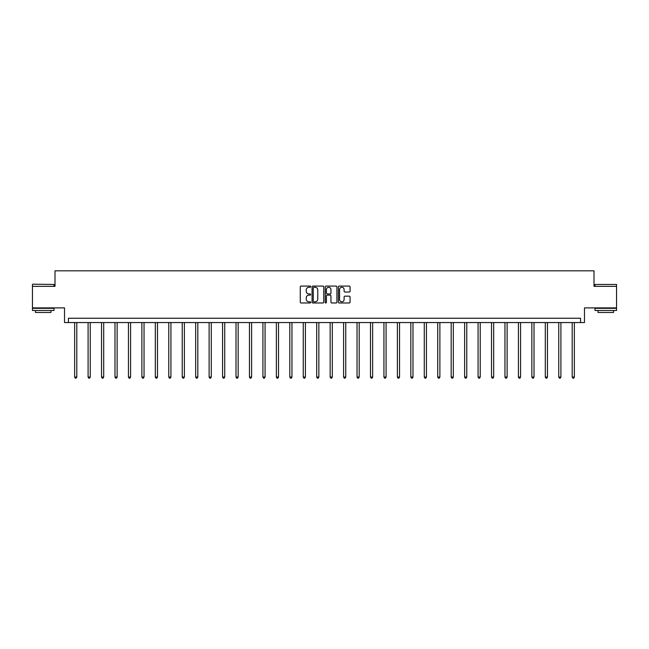 <?xml version="1.0" encoding="UTF-8"?>
<svg xmlns="http://www.w3.org/2000/svg" width="649" height="649" viewBox="0 0 649 649"><rect width="100%" height="100%" fill="white"/><g stroke="black" fill="none" stroke-linecap="round" stroke-linejoin="round"><path stroke-width="0.97" d="M310.709 286.671A0.592 0.592 0 0 0 310.117 286.079L301.128 286.079A0.844 0.844 0 0 0 300.276 286.923L300.276 302.15A0.844 0.844 0 0 0 301.128 302.994L310.117 302.994A0.592 0.592 0 0 0 310.709 302.402A0.592 0.592 0 0 0 310.117 301.809L308.956 301.809A2.71 2.71 0 0 1 306.247 299.108L306.247 297.834A2.71 2.71 0 0 1 308.956 295.133L310.117 295.133A0.592 0.592 0 0 0 310.709 294.532A0.592 0.592 0 0 0 310.117 293.94L308.956 293.94A2.71 2.71 0 0 1 306.247 291.239L306.247 289.965A2.71 2.71 0 0 1 308.956 287.264L310.117 287.264A0.592 0.592 0 0 0 310.709 286.671M616.55 286.347L594.005 286.347L594.005 270.828L54.995 270.828L54.995 286.347L32.45 286.347L32.45 307.894L64.519 307.894L64.519 322.553L584.481 322.553L584.481 307.894L616.55 307.894L616.55 284.449L595.003 284.449L616.55 284.449M349.227 292.042A0.844 0.844 0 0 0 350.071 291.198L350.071 286.923A0.844 0.844 0 0 0 349.227 286.079L339.24 286.079A0.844 0.844 0 0 0 338.397 286.923L338.397 302.15A0.844 0.844 0 0 0 339.24 302.994L349.227 302.994A0.844 0.844 0 0 0 350.071 302.15L350.071 296.991A0.844 0.844 0 0 0 349.227 296.147L344.952 296.147A0.844 0.844 0 0 0 344.108 296.991L344.108 299.546A2.263 2.263 0 0 1 341.845 301.809A2.263 2.263 0 0 1 339.581 299.546L339.581 289.527A2.263 2.263 0 0 1 341.845 287.264A2.263 2.263 0 0 1 344.108 289.527L344.108 291.198A0.844 0.844 0 0 0 344.952 292.042L349.227 292.042M580.563 322.553L580.563 318.245L68.437 318.245L68.437 322.553M323.762 286.923A0.844 0.844 0 0 0 322.91 286.079L312.932 286.079A0.844 0.844 0 0 0 312.08 286.923L312.08 302.15A0.844 0.844 0 0 0 312.932 302.994L322.91 302.994A0.844 0.844 0 0 0 323.762 302.15L323.762 286.923M326.09 286.079L336.068 286.079A0.844 0.844 0 0 1 336.92 286.923L336.92 302.15A0.844 0.844 0 0 1 336.068 302.994L331.801 302.994A0.844 0.844 0 0 1 330.949 302.15L330.949 295.976A0.844 0.844 0 0 0 330.106 295.133L327.274 295.133A0.844 0.844 0 0 0 326.423 295.976L326.423 302.402A0.592 0.592 0 0 1 325.83 302.994A0.592 0.592 0 0 1 325.238 302.402L325.238 286.923A0.844 0.844 0 0 1 326.09 286.079M313.856 287.264A0.592 0.592 0 0 0 313.264 287.856L313.264 301.217A0.592 0.592 0 0 0 313.856 301.809L315.089 301.809A2.71 2.71 0 0 0 317.791 299.108L317.791 289.965A2.71 2.71 0 0 0 315.089 287.264L313.856 287.264M330.949 289.568A2.263 2.263 0 0 0 328.686 287.304A2.263 2.263 0 0 0 326.423 289.568L326.423 293.097A0.844 0.844 0 0 0 327.274 293.94L330.106 293.94A0.844 0.844 0 0 0 330.949 293.097L330.949 289.568M74.643 322.553L74.643 377.045L76.801 377.045L76.801 322.553M76.801 377.045L76.152 378.172L75.292 378.172L74.643 377.045M32.71 284.189L53.997 284.449L32.71 284.189M43.223 310.482L32.45 310.482L32.45 308.332L53.997 308.332L53.997 310.482L43.223 310.482M50.987 310.482L50.987 312.469L35.468 312.469L35.468 310.482M605.777 310.482L595.003 310.482L595.003 308.332L616.55 308.332L616.55 310.482L605.777 310.482M613.532 310.482L613.532 312.469L598.013 312.469L598.013 310.482M88.094 322.553L88.094 377.045L90.252 377.045L90.252 322.553M90.252 377.045L89.603 378.172L88.743 378.172L88.094 377.045M101.544 322.553L101.544 377.045L103.694 377.045L103.694 322.553M103.694 377.045L103.045 378.172L102.185 378.172L101.544 377.045M114.987 322.553L114.987 377.045L117.145 377.045L117.145 322.553M117.145 377.045L116.495 378.172L115.636 378.172L114.987 377.045M128.437 322.553L128.437 377.045L130.587 377.045L130.587 322.553M130.587 377.045L129.946 378.172L129.078 378.172L128.437 377.045M141.88 322.553L141.88 377.045L144.037 377.045L144.037 322.553M144.037 377.045L143.388 378.172L142.529 378.172L141.88 377.045M155.33 322.553L155.33 377.045L157.488 377.045L157.488 322.553M157.488 377.045L156.839 378.172L155.979 378.172L155.33 377.045M168.781 322.553L168.781 377.045L170.93 377.045L170.93 322.553M170.93 377.045L170.289 378.172L169.421 378.172L168.781 377.045M182.223 322.553L182.223 377.045L184.381 377.045L184.381 322.553M184.381 377.045L183.732 378.172L182.872 378.172L182.223 377.045M195.673 322.553L195.673 377.045L197.823 377.045L197.823 322.553M197.823 377.045L197.182 378.172L196.323 378.172L195.673 377.045M209.116 322.553L209.116 377.045L211.274 377.045L211.274 322.553M211.274 377.045L210.625 378.172L209.765 378.172L209.116 377.045M222.566 322.553L222.566 377.045L224.724 377.045L224.724 322.553M224.724 377.045L224.075 378.172L223.215 378.172L222.566 377.045M236.017 322.553L236.017 377.045L238.167 377.045L238.167 322.553M238.167 377.045L237.526 378.172L236.658 378.172L236.017 377.045M249.459 322.553L249.459 377.045L251.617 377.045L251.617 322.553M251.617 377.045L250.968 378.172L250.108 378.172L249.459 377.045M262.91 322.553L262.91 377.045L265.068 377.045L265.068 322.553M265.068 377.045L264.419 378.172L263.559 378.172L262.91 377.045M276.36 322.553L276.36 377.045L278.51 377.045L278.51 322.553M278.51 377.045L277.861 378.172L277.001 378.172L276.36 377.045M289.803 322.553L289.803 377.045L291.961 377.045L291.961 322.553M291.961 377.045L291.312 378.172L290.452 378.172L289.803 377.045M303.253 322.553L303.253 377.045L305.403 377.045L305.403 322.553M305.403 377.045L304.762 378.172L303.894 378.172L303.253 377.045M316.696 322.553L316.696 377.045L318.854 377.045L318.854 322.553M318.854 377.045L318.205 378.172L317.345 378.172L316.696 377.045M330.146 322.553L330.146 377.045L332.304 377.045L332.304 322.553M332.304 377.045L331.655 378.172L330.795 378.172L330.146 377.045M343.597 322.553L343.597 377.045L345.747 377.045L345.747 322.553M345.747 377.045L345.106 378.172L344.238 378.172L343.597 377.045M357.039 322.553L357.039 377.045L359.197 377.045L359.197 322.553M359.197 377.045L358.548 378.172L357.688 378.172L357.039 377.045M370.49 322.553L370.49 377.045L372.64 377.045L372.64 322.553M372.64 377.045L371.999 378.172L371.139 378.172L370.49 377.045M383.932 322.553L383.932 377.045L386.09 377.045L386.09 322.553M386.09 377.045L385.441 378.172L384.581 378.172L383.932 377.045M397.383 322.553L397.383 377.045L399.541 377.045L399.541 322.553M399.541 377.045L398.892 378.172L398.032 378.172L397.383 377.045M410.833 322.553L410.833 377.045L412.983 377.045L412.983 322.553M412.983 377.045L412.342 378.172L411.474 378.172L410.833 377.045M424.276 322.553L424.276 377.045L426.434 377.045L426.434 322.553M426.434 377.045L425.785 378.172L424.925 378.172L424.276 377.045M437.726 322.553L437.726 377.045L439.884 377.045L439.884 322.553M439.884 377.045L439.235 378.172L438.375 378.172L437.726 377.045M451.177 322.553L451.177 377.045L453.326 377.045L453.326 322.553M453.326 377.045L452.678 378.172L451.818 378.172L451.177 377.045M464.619 322.553L464.619 377.045L466.777 377.045L466.777 322.553M466.777 377.045L466.128 378.172L465.268 378.172L464.619 377.045M478.07 322.553L478.07 377.045L480.219 377.045L480.219 322.553M480.219 377.045L479.579 378.172L478.711 378.172L478.07 377.045M491.512 322.553L491.512 377.045L493.67 377.045L493.67 322.553M493.67 377.045L493.021 378.172L492.161 378.172L491.512 377.045M504.963 322.553L504.963 377.045L507.12 377.045L507.12 322.553M507.12 377.045L506.471 378.172L505.612 378.172L504.963 377.045M518.413 322.553L518.413 377.045L520.563 377.045L520.563 322.553M520.563 377.045L519.922 378.172L519.054 378.172L518.413 377.045M531.856 322.553L531.856 377.045L534.013 377.045L534.013 322.553M534.013 377.045L533.364 378.172L532.505 378.172L531.856 377.045M545.306 322.553L545.306 377.045L547.456 377.045L547.456 322.553M547.456 377.045L546.815 378.172L545.955 378.172L545.306 377.045M558.748 322.553L558.748 377.045L560.906 377.045L560.906 322.553M560.906 377.045L560.257 378.172L559.397 378.172L558.748 377.045M572.199 322.553L572.199 377.045L574.357 377.045L574.357 322.553M574.357 377.045L573.708 378.172L572.848 378.172L572.199 377.045M32.45 286.347L32.45 284.449M37.366 308.332L37.366 307.894M49.089 308.332L49.089 307.894M53.997 286.347L53.997 284.449M595.003 286.347L595.003 284.449M599.911 308.332L599.911 307.894M611.634 308.332L611.634 307.894"/></g></svg>
